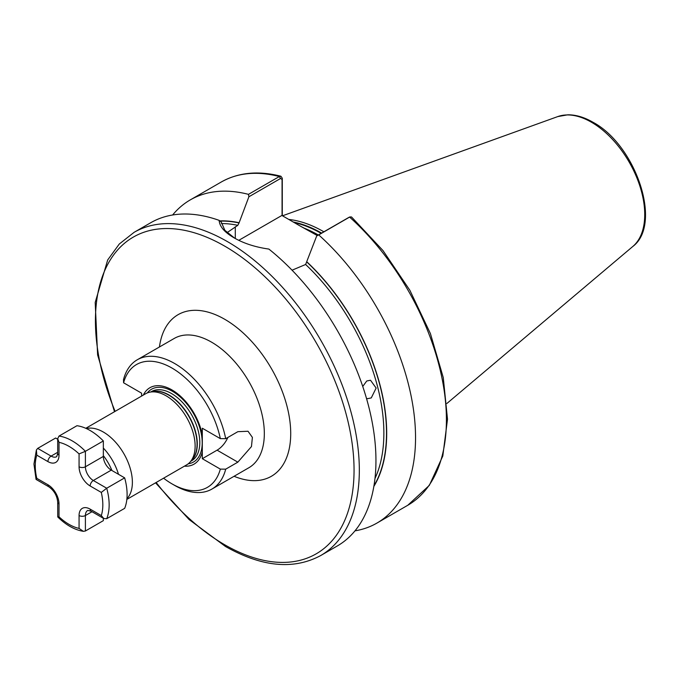 <?xml version="1.0" encoding="UTF-8"?>
<svg xmlns="http://www.w3.org/2000/svg" width="679" height="679" viewBox="0 0 679 679"><rect width="100%" height="100%" fill="white"/><g stroke="black" fill="none" stroke-linecap="round" stroke-linejoin="round"><path stroke-width="1.02" d="M86.386 428.568A41.054 23.706 60 0 1 103.344 432.039A41.054 23.706 60 0 1 129.188 465.191A41.054 23.706 60 0 1 126.905 498.742M366.473 398.352L367.611 398.675L371.269 397.911L376.141 388.057L370.505 380.24L366.753 380.987L362.747 386.461M85.783 428.296L145.578 393.778A41.054 23.706 60 0 1 149.838 392.173A41.054 23.706 60 0 1 166.1 395.806A41.054 23.706 60 0 1 191.741 428.415A41.054 23.706 60 0 1 190.145 461.992A41.054 23.706 60 0 1 186.632 464.886L126.837 499.404M317.331 235.571L300.177 226.022L317.789 235.307M288.787 219.444A130.614 75.411 60 0 1 323.705 231.692A130.614 75.411 60 0 1 323.875 231.794M219.139 220.361C219.529 226.463 224.469 232.269 233.975 237.777L233.975 237.777C243.778 243.413 255.406 247.181 268.876 249.074A186.606 107.74 60 0 1 370.14 412.459A186.606 107.74 60 0 1 337.31 545.958L320.683 555.558A186.606 107.74 60 0 0 349.286 406.025A186.606 107.74 60 0 0 227.38 241.588A186.606 107.74 60 0 0 134.077 232.345L150.704 222.746A186.606 107.74 60 0 1 219.139 220.361L221.261 222.067L224.859 230.308L234.654 238.159M143.354 395.059A44.127 25.471 60 0 1 171.965 389.924A44.127 25.471 60 0 1 202.308 435.112L202.308 428.228L220.336 438.634A70.913 40.944 -120 0 0 171.965 368.052A70.913 40.944 -120 0 0 123.586 382.778L123.493 379.68A74.639 43.091 60 0 1 137.277 359.777A74.639 43.091 60 0 1 174.596 363.477A74.639 43.091 60 0 1 225.708 438.693L237.845 431.683L248.022 431.25L252.393 437.395L251.459 446.561L237.845 462.153L225.708 469.164A74.639 43.091 60 0 1 211.924 489.067A74.639 43.091 60 0 1 174.596 485.366L171.957 483.847A70.913 40.944 -120 0 0 220.336 469.113L202.308 458.707L217.085 450.169A18.664 10.771 120 0 0 227.906 437.42M123.586 382.778L141.614 393.192L141.614 396.061M220.336 438.634L225.708 438.693M184.399 466.167A44.127 25.471 60 0 0 202.308 451.824L202.308 435.112M163.58 478.186A70.913 40.944 -120 0 0 171.957 483.847M202.308 451.824L202.308 458.707M225.708 469.164L220.336 469.113M219.792 220.887A160.745 92.811 60 0 1 239.127 222.737L237.803 225.326L227.075 232.634M292.055 270.191L305.626 264.487L316.711 235.927L348.641 217.526M348.378 217.645L349.592 217.085A186.606 107.74 60 0 1 407.765 505.278L429.323 485.383L442.81 456.008L447.503 419.257L443.26 377.549L430.418 333.584L409.861 290.281L382.964 250.526L351.527 216.966L349.855 216.94L318.714 234.909A186.606 107.74 60 0 1 376.896 523.102A186.606 107.74 60 0 1 354.973 530.851M172.619 214.997A186.606 107.74 60 0 1 190.29 199.889A186.606 107.74 60 0 1 248.472 194.355L279.349 176.532L280.911 176.234L282.286 178.246L282.286 215.693M318.714 234.909L316.711 235.927M306.942 261.899A160.745 92.811 60 0 1 373.849 486.419M282.065 215.566L282.065 179.426L280.554 178.484L248.887 196.774L239.127 222.737M248.887 196.774L248.472 194.355M300.177 226.022L281.878 215.455L238.804 240.324M282.286 178.246L282.065 179.426M59.014 436.071A52.249 30.165 60 0 1 85.401 451.306L103.344 440.951A52.249 30.165 60 0 0 76.956 425.716L59.014 436.071L57.698 438.642L59.014 442.335L59.014 455.202A15.676 9.048 60 0 1 47.929 461.601L36.785 455.168A47.768 27.584 -120 0 0 35.266 465.862A47.768 27.584 -120 0 0 36.785 478.322L36.106 479.442L48.854 486.809C54.133 490.569 57.078 495.678 57.698 502.129L57.732 516.931C65.99 525.062 74.537 529.866 83.364 531.334L85.401 531.003L103.344 520.64L103.344 518.272M79.07 453.911L85.401 451.306L85.401 466.779A11.195 6.467 -120 0 0 93.32 480.494L106.713 488.226L124.664 477.863A52.249 30.165 60 0 1 124.664 508.342L106.713 518.697L103.836 518.552L101.298 515.573A47.768 27.584 -120 0 0 101.298 492.411L90.154 485.977A15.676 9.048 60 0 1 79.07 466.779L79.07 453.911A47.768 27.584 -120 0 0 59.014 442.335M103.344 440.951L103.344 456.415A11.195 6.467 -120 0 0 111.263 470.131L124.664 477.863M36.785 455.168L36.394 449.982L37.701 448.378L55.644 438.014L57.698 439.203M59.014 515.768L59.014 503.954L59.014 516.821L57.732 516.931M59.014 516.821A47.768 27.584 -120 0 0 79.07 528.406L83.364 531.334M106.713 518.697A52.249 30.165 60 0 0 106.713 488.226L101.298 492.411M111.925 470.513A36.004 20.786 -120 0 0 103.344 455.66M103.344 448.072A39.721 22.933 60 0 1 118.494 474.307M150.772 391.987L151.51 391.554A40.01 23.103 60 0 1 171.515 393.54A40.01 23.103 60 0 1 197.648 428.797A40.01 23.103 60 0 1 191.52 460.854L190.774 461.279M147.292 392.937A42.013 24.257 60 0 1 172.508 391.333A42.013 24.257 60 0 1 201.069 432.693A42.013 24.257 60 0 1 188.21 463.816M151.969 391.741A40.01 23.103 60 0 1 169.003 394.991A40.01 23.103 60 0 1 194.321 427.702A40.01 23.103 60 0 1 191.588 460.362M149.838 392.173L152.851 391.562A40.061 23.128 60 0 1 168.723 395.102A40.061 23.128 60 0 1 193.744 426.921A40.061 23.128 60 0 1 192.191 459.683L190.145 461.992M211.924 489.067L248.87 467.738A74.639 43.091 -120 0 0 260.312 407.926A74.639 43.091 -120 0 0 211.542 342.148A74.639 43.091 -120 0 0 174.223 338.448L137.277 359.777M159.429 346.994A93.303 53.87 60 0 1 224.741 319.291A93.303 53.87 60 0 1 290.553 428.067A93.303 53.87 60 0 1 234.068 476.276M115.107 411.364A182.872 105.585 60 0 1 111.628 257.808A182.872 105.585 60 0 1 224.741 246.154A182.872 105.585 60 0 1 354.056 470.131A182.872 105.585 60 0 1 224.741 544.787A182.872 105.585 60 0 1 156.162 482.472M304.667 228.348A129.867 74.979 60 0 1 318.332 234.993M294.228 222.593A129.867 74.979 60 0 1 321.167 233.355M293.184 221.991A129.944 75.021 60 0 1 321.634 233.084M632.803 246.485C662.857 224.078 635.569 144.797 592.903 122.212C584.254 117.221 575.885 114.751 567.805 114.81L557.798 116.576A75.403 43.532 60 0 1 591.417 122.212A75.403 43.532 60 0 1 639.559 185.104A75.403 43.532 60 0 1 632.803 246.485L446.909 403.462M221.413 223.561A158.614 91.58 60 0 1 237.803 225.326M305.626 264.487A158.614 91.58 60 0 1 374.969 478.525M190.29 199.889L221.167 182.065A186.606 107.74 60 0 1 279.349 176.532L280.554 178.484M306.942 262.128A160.482 92.65 60 0 1 373.968 485.757M220.089 221.125A160.482 92.65 60 0 1 239.127 222.967M235.299 226.778L235.299 238.524M237.845 462.153L217.085 450.169M90.154 485.977A4.481 2.589 120 0 1 93.32 480.494L111.263 470.131M79.07 466.779A4.481 2.589 180 0 0 85.401 466.779L103.344 456.415M37.701 448.378L51.095 456.11A11.195 6.467 -120 0 0 56.697 456.67L57.698 453.368A4.481 2.589 0 0 0 59.014 455.202M47.929 461.601A4.481 2.589 120 0 1 51.095 456.11L57.698 452.299M79.07 528.406L79.07 515.531A15.676 9.048 60 0 1 90.154 509.131A4.481 2.589 120 0 0 91.079 511.185L87.718 510.413A11.195 6.467 -120 0 0 85.401 515.531L92.005 511.72M79.07 515.531A4.481 2.589 0 0 0 85.401 515.531L85.401 531.003M90.154 509.131L101.298 515.573M36.785 478.322L47.929 484.755A15.676 9.048 60 0 1 59.014 503.954A4.481 2.589 180 0 1 57.698 502.129M47.929 484.755A4.481 2.589 120 0 0 48.854 486.809M155.542 482.828L189.051 519.503L225.513 546.502C261.899 567.041 293.617 570.063 320.683 555.558M221.167 182.065C238.312 172.415 258.232 170.471 280.911 176.234M376.896 523.102L407.765 505.278M557.798 116.576L282.481 215.812M114.488 411.72L97.615 354.93L95.196 302.452L107.681 259.972L119.275 244.024L134.077 232.345M349.855 216.94L348.514 217.577M36.394 449.982L33.95 464.037L36.055 479.374M57.698 438.642L57.698 453.368M91.079 511.185L103.836 518.552"/></g></svg>
